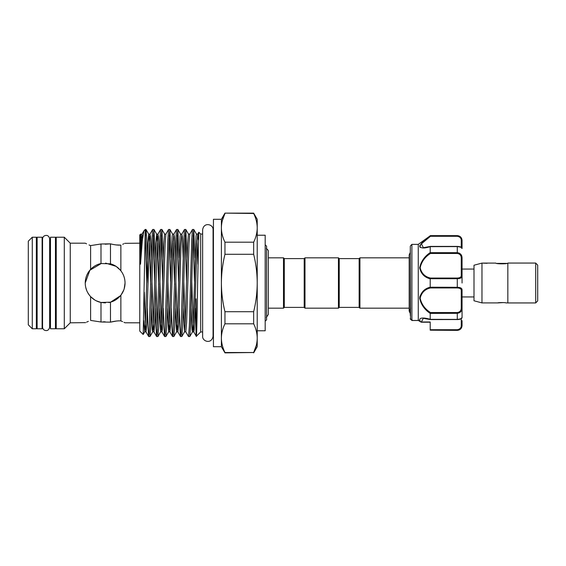 <?xml version="1.0" encoding="UTF-8"?>
<svg xmlns="http://www.w3.org/2000/svg" width="566" height="566" viewBox="0 0 566 566"><rect width="100%" height="100%" fill="white"/><g stroke="black" fill="none" stroke-linecap="round" stroke-linejoin="round"><path stroke-width="0.85" d="M42.117 237.218L42.117 328.782L37.137 328.782L37.137 237.218L42.117 237.218M55.454 237.218L55.454 328.782L50.473 328.782L50.473 237.218L55.454 237.218M496.99 263.395L506.747 263.395M535.712 263.091L537.7 265.086L537.7 300.914L535.712 302.909M507.844 283L507.844 302.944L535.712 302.944L535.712 263.056L507.844 263.056L507.844 283M481.963 263.091L481.963 302.909L473.997 300.772L473.997 265.228L481.963 263.091L487.078 263.289M507.844 302.909L505.848 302.909C506.096 302.47 497.641 302.47 497.889 302.909L503.45 302.569M497.889 302.909L481.963 302.909M507.844 263.091C508.211 264.081 495.526 264.089 495.894 263.091L482.961 263.091M459.288 253.129L457.278 252.677C460.448 253.129 462.04 254.962 462.054 258.167L462.054 276.081L462.054 269.062L473.997 269.062M410.3 315.446L410.3 246.302L410.534 319.309L411.921 320.462L418.274 320.462L418.26 244.385L430.21 235.81C424.5 239.8 420.991 243.316 419.682 246.373C420.991 248.403 424.5 248.495 430.21 246.656L430.217 252.677L457.278 252.677L457.278 246.599L430.21 246.656M462.054 320.646L462.054 325.599C461.771 328.499 460.179 330.091 457.278 330.374L459.033 329.837M411.998 320.498L418.324 320.498L421.323 322.21L430.21 322.21L430.21 323.384M410.534 245.743L411.892 244.385L411.892 320.406M418.26 320.427L420.8 321.955C416.859 317.087 424.45 317.455 430.21 319.344L430.21 313.394C424.5 309.588 420.991 304.522 419.682 298.197C420.991 292.247 424.5 288.582 430.21 287.21L430.21 278.79C424.493 277.404 420.984 273.746 419.682 267.824C420.998 261.471 424.507 256.398 430.21 252.606M429.976 235.987L426.594 238.647M419.965 245.319L419.682 246.451M419.958 247.144L420.411 247.505M426.941 277.404L429.474 278.529M419.965 296.011L419.682 298.176M359.141 307.388L359.141 258.612L359.934 257.82L359.934 308.18L359.141 307.388L339.232 307.388L338.44 308.18L304.996 308.18L304.197 307.388L284.295 307.388L284.295 258.612L283.495 257.82L268.326 257.82L268.326 251.587C268.73 251.028 268.043 249.953 266.253 248.361M304.197 307.388L304.197 258.612L304.996 257.82L338.44 257.82L338.44 308.18M359.141 258.612L339.232 258.612L338.44 257.82M304.197 258.612L284.295 258.612M284.295 307.388L283.495 308.18L283.495 257.82M283.495 308.18L268.326 308.18M265.185 321.219L266.579 319.825L266.579 246.175L265.185 244.781M222.346 220.528L224.957 213.481C222.636 218.214 221.448 223.004 221.391 227.836L221.391 219.297L213.432 219.297L213.432 346.703L221.391 346.703L224.957 352.873L253.66 352.519C255.981 347.786 257.169 342.996 257.219 338.164L257.219 346.703L253.66 352.873M221.391 219.297L224.957 213.127L253.66 213.127L257.219 219.297L257.219 283C257.169 273.343 255.981 263.777 253.66 254.29L224.957 254.29C222.636 263.777 221.448 273.343 221.391 283L221.391 346.703M257.219 235.223L265.185 235.223L265.185 330.777L257.219 330.777M32.283 328.782L28.3 324.806L28.3 241.194L32.283 237.218L32.283 328.782L36.344 328.782L36.344 237.218L32.283 237.218M86.57 243.84L85.233 243.189L70.262 243.189L70.262 322.811L64.291 328.782L64.291 237.218L56.246 237.218L56.246 328.782L64.291 328.782M195.121 308.208L196.112 334.138C196.607 345.083 197.102 317.229 197.612 283L198.843 232.23L200.689 234.034L200.689 331.966L196.317 336.296L193.756 331.86L193.02 322.57L191.782 281.5M196.112 298.855L196.317 336.296M147.344 308.208L147.917 326.32L148.667 336.508L149.113 333.926L151.9 239.68L152.65 229.492L153.924 229.449L153.131 239.68L150.74 326.32L149.99 336.508L148.716 336.551M155.31 308.208L155.883 326.32L156.626 336.508L157.079 333.926L159.867 239.68L160.61 229.492L161.89 229.449L161.091 239.68L158.699 326.32L157.956 336.508L156.676 336.551M157.291 330.438L155.954 284.5M163.27 308.208L163.843 326.32L164.593 336.508L165.039 333.926L167.826 239.68L168.576 229.492L169.85 229.449L169.057 239.68L166.666 326.32L165.916 336.508L164.642 336.551M171.229 308.208L171.809 326.32L172.552 336.508L173.005 333.926L175.785 239.68L176.535 229.492L177.816 229.449L177.017 239.68L174.625 326.32L173.882 336.508L172.602 336.551M179.196 308.208L179.769 326.32L180.519 336.508L180.964 333.926L183.752 239.68L184.495 229.492L185.775 229.449L184.976 239.68L182.592 326.32L181.842 336.508L180.568 336.551M192.461 229.492L189.78 234.14L189.037 243.43L186.646 322.57L185.797 331.86L188.528 336.551L189.327 326.32L191.711 239.68L192.461 229.492L193.735 229.449L192.942 239.68L190.551 326.32L189.808 336.508L188.528 336.551M153.308 235.562L154.652 281.5M155.296 257.792L153.924 229.449M161.275 235.562L162.612 281.5M163.263 257.792L161.89 229.449M169.234 235.562L170.578 281.5M171.222 257.792L169.85 229.449M177.2 235.562L178.538 281.5M179.181 257.792L177.816 229.449M185.16 235.562L186.504 281.5M187.148 257.792L185.775 229.449M193.126 235.562L194.463 281.5M195.107 257.792L193.735 229.449M141.663 248.212L140.729 234.14L139.774 234.904L139.774 331.096L143.17 334.492L144.712 331.86L143.785 320.618M140.644 234.034L140.226 259.851C140.226 260.926 140.276 266.452 140.594 263.24L142.292 240.883L143.941 230.786L145.229 229.449L143.205 334.478M124.725 286.559L124.442 287.853M122.638 292.481L121.294 294.631M90.61 296.605C93.539 299.662 97.005 301.614 100.996 302.47L110.476 302.18C114.636 300.999 118.103 298.678 120.862 295.204C123.586 291.667 124.98 287.599 125.044 283C124.98 278.408 123.586 274.34 120.862 270.796C118.089 267.315 114.629 264.994 110.476 263.82L100.996 263.53C97.005 264.386 93.546 266.338 90.61 269.395C87.129 273.152 85.339 277.687 85.233 283C85.332 288.292 87.122 292.827 90.61 296.605L90.61 320.413C83.52 323.519 83.52 323.519 90.61 320.413L100.996 322.004L90.61 320.413M120.862 295.204L120.862 320.894L122.603 321.651M123.996 322.302L124.768 322.677M124.987 322.783L139.774 322.811M120.862 320.894C126.388 323.398 126.388 323.398 120.862 320.894C118.089 320.71 114.629 321.134 110.476 322.153L116.278 321.064M89.386 295.169L88.133 293.351M70.262 322.811L85.593 322.634M86.591 322.153L88.36 321.346M101.371 263.452L89.853 270.251L85.233 283L85.558 279.399M86.492 276.024L87.284 274.199M89.57 270.598L90.61 269.395L90.61 245.587L100.996 243.996L110.476 243.847L105.142 244.215M124.499 278.366L124.393 277.948M110.476 302.18L110.476 322.153L100.996 322.004L100.996 302.47L105.467 302.902M110.476 263.82L110.476 243.847C114.636 244.873 118.103 245.29 120.862 245.106C126.388 242.602 126.388 242.602 120.862 245.106L116.171 244.929M139.774 243.189L124.753 243.33M123.89 243.748L122.709 244.3M120.445 270.272L116.214 266.459M116.044 266.345L105.594 263.098M202.642 331.966L200.689 331.966M410.3 252.394L409.183 254.969L409.183 257.82L359.934 257.82M410.3 313.606L409.183 311.031L409.183 308.18L359.934 308.18M85.699 287.302L86.747 290.613M87.603 292.424L89.407 295.197M90.801 296.81L94.855 300.044M96.156 300.765L100.911 302.449M108.785 302.569L110.115 302.272M110.66 302.124L120.445 295.728M121.124 294.858L123.798 289.934M124.195 288.745L125.044 283M90.227 245.439L89.039 244.951M90.61 245.587C83.513 242.481 83.513 242.481 90.61 245.587M103.054 321.842L105.142 321.785M100.996 243.996L100.996 263.53M120.862 245.106L120.862 270.796M141.366 252.061L140.701 234.098M145.349 235.562L146.693 281.5M147.952 283L146.757 239.68L146.014 229.492L145.229 238.13M253.66 213.127L253.66 213.481C255.974 218.207 257.162 222.99 257.219 227.836C257.169 232.668 255.981 237.451 253.66 242.191L224.957 242.191C222.636 237.458 221.448 232.676 221.391 227.836L221.391 283C221.462 292.756 222.65 302.322 224.957 311.71L253.66 311.71C255.966 302.322 257.155 292.756 257.219 283L257.219 338.164C257.162 333.324 255.974 328.542 253.66 323.809L224.957 323.809C222.636 328.549 221.448 333.332 221.391 338.164C221.448 343.01 222.636 347.793 224.957 352.519L253.66 352.519L256.271 345.472M253.66 242.191L253.66 254.29M253.66 311.71L253.66 323.809M253.66 213.481L224.957 213.127M224.957 242.191L224.957 254.29M224.957 311.71L224.957 323.809M224.957 352.519L224.957 352.873M339.232 258.612L339.232 307.388M304.996 257.82L304.996 308.18M457.816 287.309L457.278 287.295L457.278 278.705C460.448 278.628 462.04 277.75 462.054 276.081L462.054 283M462.054 317.498L461.262 318.297L462.054 317.611C461.856 318.764 460.264 319.422 457.278 319.585L457.278 319.401C460.448 319.054 462.04 318.46 462.054 317.611L462.054 307.833C462.04 311.045 460.448 312.871 457.278 313.323L430.21 313.394M459.267 236.27L457.278 235.626C460.179 235.909 461.771 237.501 462.054 240.401L462.054 248.502L461.262 247.703M430.21 287.21L457.278 287.295C460.448 287.372 462.04 288.25 462.054 289.919L462.054 307.833L461.262 307.748L461.262 290.535C461.283 288.908 459.953 288.044 457.278 287.945L430.464 287.945C424.932 289.198 421.493 292.643 420.149 298.268C421.507 304.267 424.946 309.022 430.464 312.538L430.217 313.323M410.3 318.587L410.3 318.764A0.799 0.778 180 0 0 410.534 319.309L411.093 319.224M423.29 318.297L421.302 322.139L421.429 321.721L420.828 322.004A0.799 0.743 163.9 0 0 421.302 322.139M457.278 329.716C459.953 329.228 461.283 327.834 461.262 325.535A0.799 0.502 -0 0 0 462.054 325.033C462.04 327.905 460.448 329.617 457.278 330.183L430.21 330.183L430.21 329.716L457.278 329.716L457.278 330.183M420.8 321.955A0.799 0.587 141.4 0 0 421.267 321.983L430.21 321.983L430.21 329.716M462.054 258.167L461.262 258.252C461.283 255.478 459.953 253.879 457.278 253.462L430.464 253.462C424.932 256.971 421.493 261.754 420.149 267.796C421.507 273.371 424.946 276.788 430.464 278.055L430.21 278.79M430.21 319.344L457.278 319.401L457.278 312.538C459.953 312.121 461.283 310.529 461.262 307.748M457.278 330.374L430.21 330.183M430.464 236.284L430.217 235.817L457.278 235.817C460.448 236.383 462.04 238.102 462.054 240.967A0.799 0.502 180 0 0 461.262 240.465C461.283 238.166 459.953 236.772 457.278 236.284L430.464 236.284L421.422 243.84L423.361 247.703M430.365 246.415L457.278 246.415C460.427 246.592 462.026 247.243 462.054 248.389C462.04 247.54 460.448 246.939 457.278 246.599L457.278 246.465M430.464 278.055L457.278 278.055C459.953 277.956 461.283 277.092 461.262 275.465L461.262 258.252M420.156 246.104L420.644 244.866M421.238 244.059L427.21 238.739M418.656 320.165L418.274 320.462L418.656 320.165M412.388 320.165L411.921 320.462L412.388 320.165M462.054 289.919A0.799 0.616 180 0 1 461.262 290.535M430.464 287.945L430.217 287.295M430.464 253.462L430.217 252.677M462.054 276.081A0.799 0.616 180 0 0 461.262 275.465M198.418 239.828L197.739 234.14L196.996 243.43L194.209 329.518L193.813 331.909L192.433 331.909L192.037 329.518L191.131 308.208M185.16 324.891L183.823 281.5M183.179 257.792L182.266 236.482L181.813 234.14L181.07 243.43L178.686 322.57L177.887 331.909L177.094 322.57L175.856 281.5M175.212 257.792L174.307 236.482L173.854 234.14L173.111 243.43L170.72 322.57L169.927 331.909L169.128 322.57L167.897 281.5M168.576 229.492L165.888 234.14L165.152 243.43L162.364 329.518L161.911 331.86L161.169 322.57L159.93 281.5M159.287 257.792L158.381 236.482L157.928 234.14L157.185 243.43L154.794 322.57L154.002 331.909L153.202 322.57L151.971 281.5M151.327 257.792L150.415 236.482L149.969 234.14L149.226 243.43L146.835 322.57L146.035 331.909L145.243 322.57L144.288 292.183M142.575 238.137L142.002 234.14L141.259 243.43L140.594 263.24M197.909 264.265L197.102 241.109M198.843 232.23L197.739 234.14L196.416 234.091L196.02 236.482L193.232 322.57L192.49 331.86L189.808 336.508M189.78 234.14L188.45 234.091L187.657 243.43L185.266 322.57L184.523 331.86L183.165 308.208M184.495 229.492L181.813 234.14L180.49 234.091L180.094 236.482L177.307 322.57L176.564 331.86L175.205 308.208M174.561 284.5L173.217 241.109M176.535 229.492L173.854 234.14L172.531 234.091L172.128 236.482L169.34 322.57L168.604 331.86L167.239 308.208M165.888 234.14L164.565 234.091L163.772 243.43L161.381 322.57L160.638 331.86L159.279 308.208M158.636 284.5L157.398 243.43L156.605 234.091L155.806 243.43L153.421 322.57L152.679 331.86L152.226 329.518L151.313 308.208M150.669 284.5L149.438 243.43L148.639 234.091L147.846 243.43L145.455 322.57L144.712 331.86L145.986 331.86L148.667 336.508M143.941 230.786L142.002 234.14L140.594 234.211M461.262 325.535L461.262 318.693M457.278 278.055L457.278 278.705L430.217 278.705M461.262 247.307L461.262 240.465M430.464 312.538L457.278 312.538M457.278 236.284L457.278 235.817M457.278 319.535L430.365 319.585M457.278 287.945L457.278 287.295M457.278 253.462L457.278 252.677M46.094 330.594C43.943 330.388 42.761 329.207 42.556 327.056L42.556 238.944C42.761 236.793 43.943 235.612 46.094 235.406C47.961 235.35 49.143 236.531 49.638 238.944L49.638 327.056C49.143 329.469 47.961 330.65 46.094 330.594M418.26 244.385L411.892 244.385M410.619 308.18L409.183 311.031L409.183 254.969M266.253 317.639L268.326 314.413L268.326 251.587M213.071 331.966L213.432 331.966M213.071 229.81L213.071 229.81C213.566 224.292 203.753 221.646 202.642 229.81L202.642 336.19C202.161 341.531 211.691 344.567 213.071 336.19L213.071 229.81M36.344 323.207L37.137 323.207M42.117 323.207L42.556 323.207M49.638 323.207L50.473 323.207M55.454 323.207L56.246 323.207M200.689 234.034L202.642 234.034M145.229 229.449L145.964 229.449M36.344 242.793L37.137 242.793M42.117 242.793L42.556 242.793M49.638 242.793L50.473 242.793M55.454 242.793L56.246 242.793M70.262 243.189L64.291 237.218M185.797 331.86L184.523 331.86L181.842 336.508M180.519 336.508L177.837 331.86L176.564 331.86L173.882 336.508M172.552 336.508L169.871 331.86L168.604 331.86L165.916 336.508M164.593 336.508L161.911 331.86L160.638 331.86L157.956 336.508M160.61 229.492L157.928 234.14L156.655 234.14L153.973 229.492M156.626 336.508L153.945 331.86L152.679 331.86L149.99 336.508M152.65 229.492L149.969 234.14L148.695 234.14L146.014 229.492M196.473 234.14L193.784 229.492M188.506 234.14L185.825 229.492M180.547 234.14L177.865 229.492M172.58 234.14L169.899 229.492M164.621 234.14L161.94 229.492M213.071 234.034L213.432 234.034M457.278 235.626L430.21 235.626M430.337 246.422L423.262 247.703M423.269 318.297L430.337 319.578M473.997 296.938L462.054 296.938"/></g></svg>
